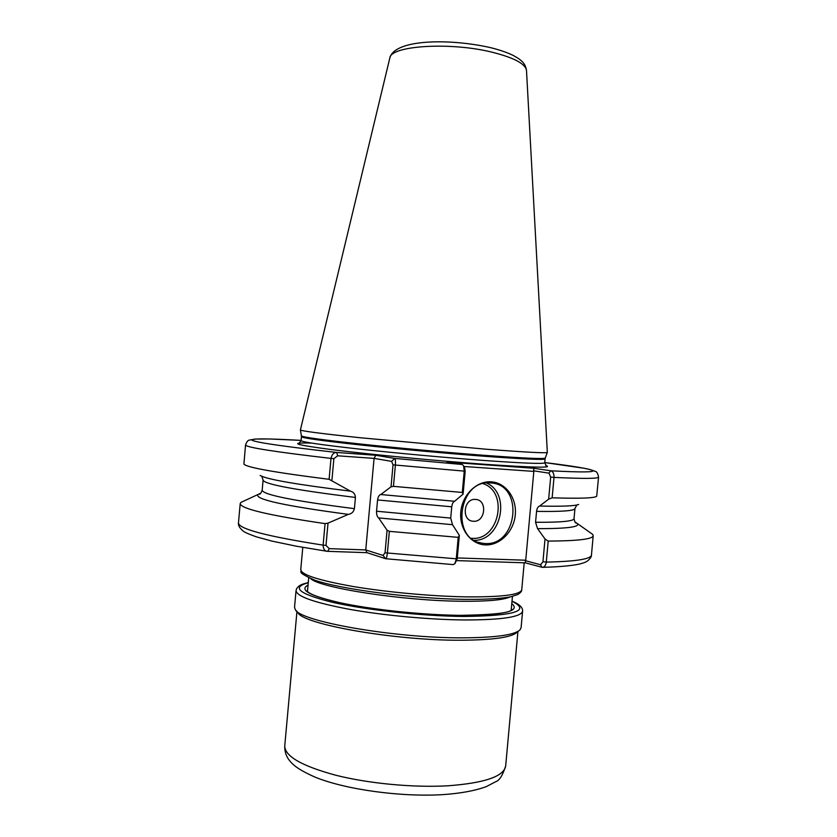 <?xml version="1.0" encoding="UTF-8"?>
<svg xmlns="http://www.w3.org/2000/svg" width="837" height="837" viewBox="0 0 837 837"><rect width="100%" height="100%" fill="white"/><g stroke="black" fill="none" stroke-linecap="round" stroke-linejoin="round"><path stroke-width="1.26" d="M485.481 544.897C470.875 544.489 459.136 529.026 460.8 511.93C462.254 494.824 476.682 480.72 491.225 481.83C505.789 482.677 516.91 498.109 515.289 514.765C513.876 531.422 500.055 545.557 485.481 544.897M490.492 482.928C458.739 479.172 450.118 539.174 481.882 543.182L484.979 543.527C517.737 546.195 524.098 484.853 491.267 482.991L490.492 482.928M473.491 521.252C461.218 521.21 463.311 498.182 475.479 499.427C487.657 499.605 485.586 522.351 473.491 521.252M526.504 70.611L547.335 452.409C546.394 453.33 525.918 452.252 485.91 449.197L359.868 437.709C321.146 433.597 301.32 431.003 300.378 429.936L300.378 429.925M389.362 531.349L458.216 537.344L459.346 535.366L452.503 524.684L378.648 517.925L387.081 530.219L389.362 531.349L387.374 553.205C386.893 557.034 386.338 558.875 385.7 558.729L366.951 552.682L327.257 551.321C324.641 551.028 323.27 548.967 323.113 545.138L325.07 523.617L328.02 523.125L348.318 514.368C284.214 505.82 254.103 499.197 257.984 494.51L240.983 502.378L240.219 503.55C240.386 508.676 268.667 515.362 325.07 523.617M453.183 564.567L454.878 563.709L456.228 559.158L458.216 537.344M243.703 501.122L240.983 502.378M574.946 521.943L577.373 523.575C580.177 526.996 566.9 528.681 537.553 528.649L545.023 538.997L548.204 541.1L546.289 562.108C545.745 565.509 544.416 567.256 542.282 567.35L525.322 562.83L456.803 560.612M260.171 475.447C266.605 479.329 296.696 484.56 350.431 491.141L329.098 479.308L331.002 458.404C331.912 454.386 333.806 452.398 336.694 452.461L375.803 455.286L394.719 458.425C395.399 458.728 395.619 460.957 395.388 465.121L393.453 486.349L462.306 492.449L464.232 471.262L463.625 465.885L462.296 464.493L446.864 462.034L533.943 468.281L550.641 470.771C552.964 471.409 554.084 473.627 554.01 477.404L552.148 497.816C580.303 498.674 595.159 498.13 596.708 496.184L598.56 477.111C598.455 478.691 583.609 478.785 554.01 477.404L550.673 477.059L548.957 473.146L533.587 470.802L533.828 471.398L463.907 466.481M393.453 486.349L391.036 486.799L380.772 494.531L454.637 501.279L463.102 494.092L462.306 492.449M391.036 486.799L393.034 464.838L391.601 461.375L374.076 458.383L337.677 455.799L333.879 458.666L331.002 458.404C274.442 451.834 245.952 447.356 245.534 444.981L243.912 464.075C246.266 467.391 274.662 472.476 329.098 479.308M377.571 499.951L376.545 511.229L450.714 518.093L451.75 506.803L377.571 499.951C378.136 496.644 379.203 494.845 380.772 494.531M260.673 493.349L259.167 494.018C259.857 494.74 260.862 493.485 262.169 490.252C263.132 494.782 293.871 500.924 354.407 508.666L355.432 497.45C294.875 489.948 264.094 484.173 263.09 480.124L261.824 476.295M259.742 493.631L257.984 494.51M454.637 501.279C453.11 501.897 452.147 503.738 451.75 506.803M350.431 491.141C353.528 491.978 355.202 494.071 355.432 497.45M450.714 518.093L452.503 524.684M378.648 517.925C377.194 516.889 376.493 514.661 376.545 511.229M354.407 508.666C353.57 511.982 351.54 513.887 348.318 514.368M548.204 541.1C577.938 540.932 592.941 539.122 593.213 535.67L592.68 534.383L590.221 532.656M552.148 497.816L548.653 499.155L539.614 506.05C562.066 506.542 575.082 506.008 578.66 504.439M536.559 511.376L535.565 522.278C560.957 522.434 573.774 521.221 574.025 518.637L574.946 508.498C574.726 510.8 561.93 511.763 536.559 511.376C536.956 508.394 537.971 506.626 539.614 506.05M537.553 528.649L535.565 522.278M457.284 557.944L525.73 560.225L533.828 471.398M459.346 535.366L457.201 558.875L455.025 563.479M464.681 468.061L465.184 471.21L463.102 494.092M525.73 560.225L525.395 560.696L540.608 564.766L542.951 561.7L545.023 538.997M548.653 499.155L550.673 477.059M328.02 523.125L325.991 545.4L329.234 548.643L365.748 549.94L374.076 458.383L375.803 455.286M366.951 552.682L365.748 549.94L383.053 555.433L385.03 552.807L387.081 530.219M333.879 458.666L331.912 480.323M541.842 567.287L540.608 564.766M525.322 562.83L525.395 560.696M548.957 473.146L550.641 470.771C614.504 474.202 600.799 469.442 544.72 462.558L584.54 468.322C595.484 470.697 593.6 471.085 595.159 471.367C596.676 471.419 597.806 473.334 598.56 477.111M533.587 470.802L533.943 468.281M245.534 444.981C246.737 441.716 248.014 440.095 249.395 440.105L255.118 439.048L269.388 438.975L301.121 440.388C266.438 438.41 250.158 438.4 252.282 440.388C257.702 442.721 285.835 446.749 336.694 452.461L337.677 455.799M462.296 464.493L394.719 458.425L391.601 461.375M385.606 558.687L383.053 555.433M327.706 551.342L329.234 548.643M521.085 627.781L519.976 629.905C514.483 634.98 495.556 637.627 463.175 637.836C394.823 638.286 299.196 621.357 295.241 609.451L294.54 607.16L296.057 590.535C296.476 596.394 314.283 602.65 349.479 609.315C383.691 615.436 429.643 619.683 464.797 619.966C501.991 619.924 521.263 616.984 522.591 611.146L521.085 627.781M518.731 630.91L516.942 632.364C511.501 637.375 493.003 639.991 461.449 640.232C394.897 640.734 301.833 624.193 297.784 612.422L296.288 610.675M471.367 538.285L471.932 538.317C499.124 540.786 509.001 491.936 483.085 483.66M465.403 596.854C501.698 597.179 520.478 594.825 521.744 589.761C521.932 591.131 520.604 592.722 517.768 594.552L510.612 596.812C500.317 598.717 484.728 599.564 463.855 599.365C412.243 598.591 340.91 589.3 314.994 580.282C294.634 571.263 302.952 572.246 300.755 569.652C301.236 574.747 318.656 580.355 353.005 586.475C386.38 592.115 431.139 596.247 465.403 596.854M510.162 596.907C503.403 600.077 486.81 601.521 460.371 601.238C402.252 600.673 320.163 587.919 310.851 578.765M547.314 452.44L545.243 458.048C544.395 459.157 524.15 458.257 484.497 455.338C446.843 452.493 397.125 447.962 359.962 443.976C321.743 439.802 302.22 437.092 301.414 435.857L300.389 429.967L389.822 58.015C394.447 38.91 450.442 38.387 490.984 47.751C499.898 49.979 507.4 52.585 513.479 55.566C520.237 59.396 519.128 59.071 521.367 60.829C524.098 63.005 525.814 66.207 526.494 70.444C525.448 63.863 514.211 57.837 492.784 52.365C450.745 41.693 390.45 45.585 389.822 58.015L389.78 58.171M545.222 458.101L544.699 462.798C543.778 464.054 523.543 463.279 483.974 460.465C446.362 457.703 396.728 453.173 359.628 449.113C321.45 444.855 301.937 442.02 301.1 440.628L298.851 443.484L297.69 443.547L299.583 443.129M544.699 462.798L546.456 466.042L547.524 466.282L545.734 465.529C553.885 468.04 533.797 467.642 485.46 464.336C436.987 460.873 370.111 454.46 332.216 449.689C294.76 444.761 287.844 442.553 311.458 443.066M545.054 458.906C544.144 460.036 523.92 459.147 484.351 456.259C446.759 453.434 397.125 448.914 360.004 444.918C321.827 440.733 302.303 438.002 301.446 436.736L301.1 440.628M479.925 542.742L480.616 542.857M385.03 552.807L457.201 558.875M327.257 551.321L296.424 546.216L271.879 541.089L256.206 536.789C248.851 534.173 244.519 532.259 243.19 531.056C239.633 528.116 238.053 525.395 238.461 522.874C238.545 528.911 266.762 536.329 323.113 545.138L325.991 545.4M465.184 471.21L393.034 464.838M542.951 561.7L546.289 562.108C576.065 561.439 591.121 559.064 591.456 555.004L593.213 535.67M486.579 483.012C511.292 493.663 501.269 540.859 474.297 540.336M512.003 601.269C531.077 610.811 514.954 615.875 463.614 616.461C422.13 616.095 366.041 610.006 332.519 602.326C298.966 593.946 290.878 587.407 308.257 582.73M511.323 608.781L511.742 609.482C511.062 612.83 493.987 614.787 460.517 615.352C422.413 614.996 371.178 609.566 339.33 602.577C321.084 598.319 310.422 594.594 307.357 591.414L307.2 591.204M511.794 603.613C521.022 611.23 504 615.164 460.716 615.394C424.066 615.049 375.258 610.058 343.076 603.425C310.37 596.164 298.683 590.054 308.037 585.073M307.21 591.215L307.577 590.242M517.925 631.558L505.674 765.981C503.926 776.422 484.759 783.013 448.193 785.776C413.698 787.795 368.96 783.599 335.836 775.25C301.78 766.012 284.747 756.219 284.747 745.872L296.957 611.449M478.586 542.334L481.882 543.182M301.425 435.91L301.446 436.736M511.198 610.058L512.443 596.394M521.744 589.761L524.203 562.788M238.461 522.874L240.219 503.55M262.169 490.252L263.09 480.124M385.784 558.739L453.382 564.619M577.373 523.575L592.68 534.383M574.946 508.498L576.881 504.973M575.804 522.393L576.306 522.874C575.49 523.46 574.726 522.047 574.025 518.637M591.456 555.004C591.602 556.793 590.127 558.896 587.03 561.303C584.833 562.338 586.36 562.119 579.664 564.033C571.64 565.781 559.179 566.89 542.282 567.35M300.755 569.652L302.785 547.356M307.461 591.518L308.696 577.854M464.776 468.27L463.625 465.885M522.591 611.146C522.55 610.047 523.439 605.883 512.014 601.123M505.674 765.981C502.66 775.46 499.291 780.712 495.598 781.748L486.37 786.592C475.29 790.693 460.852 793.371 443.087 794.616C401.3 797.211 346.068 789.689 315.361 777.259C296.58 768.931 292.27 764.233 288.451 759.159C285.815 755.183 284.58 750.758 284.747 745.872M308.267 582.573C300.284 584.697 301.33 584.781 298.83 586.151L296.696 588.474L296.057 590.535"/></g></svg>
